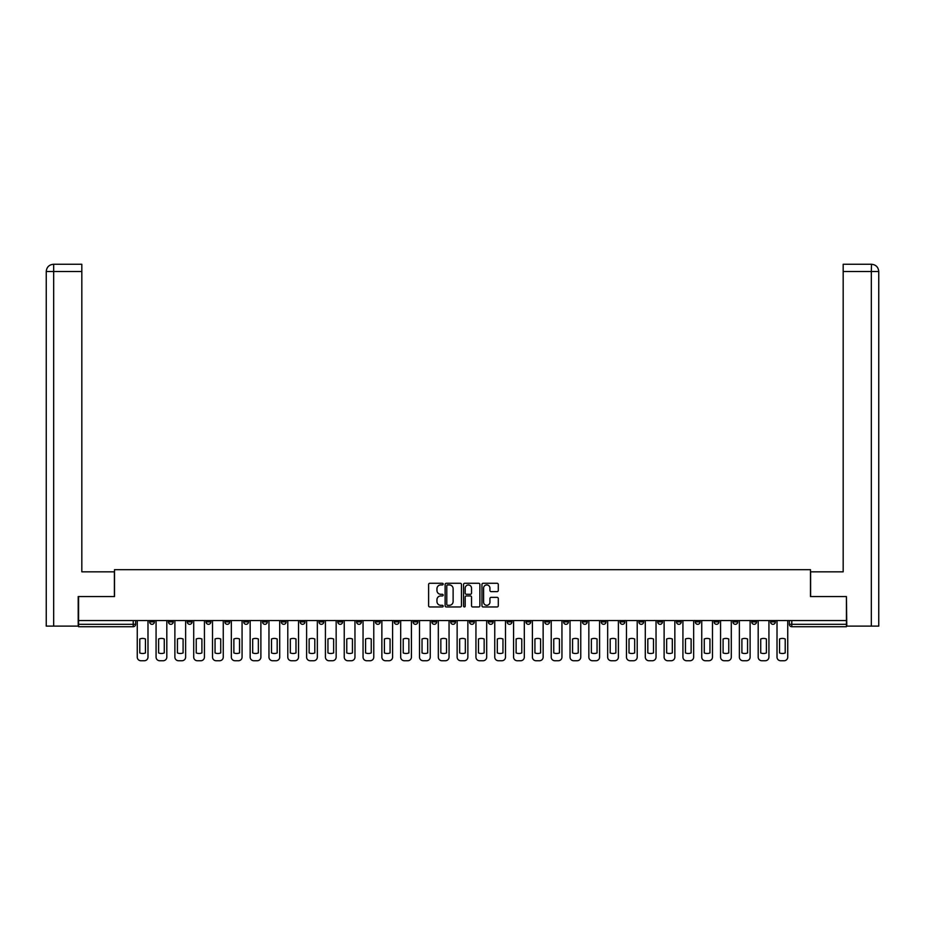 <?xml version="1.0" encoding="UTF-8"?>
<svg xmlns="http://www.w3.org/2000/svg" width="925" height="925" viewBox="0 0 925 925"><rect width="100%" height="100%" fill="white"/><g stroke="black" fill="none" stroke-linecap="round" stroke-linejoin="round"><path stroke-width="1.39" d="M443.202 584.103A0.833 0.833 0 0 0 442.37 583.282L429.79 583.282A1.179 1.179 0 0 0 428.61 584.461L428.61 605.771A1.179 1.179 0 0 0 429.79 606.962L442.37 606.962A0.833 0.833 0 0 0 443.202 606.129A0.833 0.833 0 0 0 442.37 605.297L440.739 605.297A3.792 3.792 0 0 1 436.958 601.516L436.958 599.735A3.792 3.792 0 0 1 440.739 595.943L442.37 595.943A0.833 0.833 0 0 0 443.202 595.122A0.833 0.833 0 0 0 442.37 594.289L440.739 594.289A3.792 3.792 0 0 1 436.958 590.497L436.958 588.728A3.792 3.792 0 0 1 440.739 584.935L442.37 584.935A0.833 0.833 0 0 0 443.202 584.103M770.56 620.571L770.56 621.901L775.381 621.901A2.417 2.417 0 0 1 772.965 624.306A2.417 2.417 0 0 1 770.56 621.901L770.56 620.571M657.663 620.571L657.663 621.901L662.485 621.901A2.417 2.417 0 0 1 660.068 624.306A2.417 2.417 0 0 1 657.663 621.901L657.663 620.571M638.84 620.571L638.84 621.901L643.673 621.901A2.417 2.417 0 0 1 641.256 624.306A2.417 2.417 0 0 1 638.84 621.901L638.84 620.571M525.943 620.571L525.943 621.901L530.765 621.901A2.417 2.417 0 0 1 528.36 624.306A2.417 2.417 0 0 1 525.943 621.901L525.943 620.571M507.131 620.571L507.131 621.901L511.953 621.901A2.417 2.417 0 0 1 509.536 624.306A2.417 2.417 0 0 1 507.131 621.901L507.131 620.571M488.308 620.571L488.308 621.901L493.141 621.901A2.417 2.417 0 0 1 490.724 624.306A2.417 2.417 0 0 1 488.308 621.901L488.308 620.571M450.683 620.571L450.683 621.901L455.505 621.901A2.417 2.417 0 0 1 453.088 624.306A2.417 2.417 0 0 1 450.683 621.901L450.683 620.571M413.047 621.901L413.047 620.571L413.047 621.901A2.417 2.417 0 0 0 415.464 624.306A2.417 2.417 0 0 1 413.047 621.901L417.869 621.901A2.417 2.417 0 0 1 415.464 624.306A2.417 2.417 0 0 0 417.869 621.901L417.869 620.571L417.869 621.901M394.235 621.901L394.235 620.571L394.235 621.901A2.417 2.417 0 0 0 396.64 624.306A2.417 2.417 0 0 1 394.235 621.901L399.057 621.901A2.417 2.417 0 0 1 396.64 624.306M375.411 621.901L375.411 620.571L375.411 621.901A2.417 2.417 0 0 0 377.828 624.306A2.417 2.417 0 0 1 375.411 621.901L380.244 621.901A2.417 2.417 0 0 1 377.828 624.306A2.417 2.417 0 0 0 380.244 621.901L380.244 620.571L380.244 621.901M356.599 620.571L356.599 621.901L361.421 621.901A2.417 2.417 0 0 1 359.016 624.306A2.417 2.417 0 0 1 356.599 621.901L356.599 620.571M337.787 620.571L337.787 621.901L342.608 621.901A2.417 2.417 0 0 1 340.192 624.306A2.417 2.417 0 0 1 337.787 621.901L337.787 620.571M318.963 620.571L318.963 621.901L323.785 621.901A2.417 2.417 0 0 1 321.38 624.306A2.417 2.417 0 0 1 318.963 621.901L318.963 620.571M300.151 621.901L300.151 620.571L300.151 621.901A2.417 2.417 0 0 0 302.556 624.306A2.417 2.417 0 0 1 300.151 621.901L304.972 621.901A2.417 2.417 0 0 1 302.556 624.306M262.515 621.901L262.515 620.571L262.515 621.901A2.417 2.417 0 0 0 264.932 624.306A2.417 2.417 0 0 1 262.515 621.901L267.337 621.901A2.417 2.417 0 0 1 264.932 624.306A2.417 2.417 0 0 0 267.337 621.901L267.337 620.571L267.337 621.901M243.703 621.901L243.703 620.571L243.703 621.901A2.417 2.417 0 0 0 246.108 624.306A2.417 2.417 0 0 1 243.703 621.901L248.524 621.901A2.417 2.417 0 0 1 246.108 624.306A2.417 2.417 0 0 0 248.524 621.901L248.524 620.571L248.524 621.901M224.879 621.901L224.879 620.571L224.879 621.901A2.417 2.417 0 0 0 227.296 624.306A2.417 2.417 0 0 1 224.879 621.901L229.712 621.901A2.417 2.417 0 0 1 227.296 624.306A2.417 2.417 0 0 0 229.712 621.901L229.712 620.571L229.712 621.901M206.067 621.901L206.067 620.571L206.067 621.901A2.417 2.417 0 0 0 208.483 624.306A2.417 2.417 0 0 1 206.067 621.901L210.888 621.901A2.417 2.417 0 0 1 208.483 624.306M187.255 621.901L187.255 620.571L187.255 621.901A2.417 2.417 0 0 0 189.66 624.306A2.417 2.417 0 0 1 187.255 621.901L192.076 621.901A2.417 2.417 0 0 1 189.66 624.306A2.417 2.417 0 0 0 192.076 621.901L192.076 620.571L192.076 621.901M168.431 621.901L168.431 620.571L168.431 621.901A2.417 2.417 0 0 0 170.847 624.306A2.417 2.417 0 0 1 168.431 621.901L173.264 621.901A2.417 2.417 0 0 1 170.847 624.306A2.417 2.417 0 0 0 173.264 621.901L173.264 620.571L173.264 621.901M497.095 591.63A1.179 1.179 0 0 0 498.286 590.439L498.286 584.461A1.179 1.179 0 0 0 497.095 583.282L483.127 583.282A1.179 1.179 0 0 0 481.948 584.461L481.948 605.771A1.179 1.179 0 0 0 483.127 606.962L497.095 606.962A1.179 1.179 0 0 0 498.286 605.771L498.286 598.556A1.179 1.179 0 0 0 497.095 597.365L491.117 597.365A1.179 1.179 0 0 0 489.938 598.556L489.938 602.129A3.168 3.168 0 0 1 486.77 605.297A3.168 3.168 0 0 1 483.602 602.129L483.602 588.103A3.168 3.168 0 0 1 486.77 584.935A3.168 3.168 0 0 1 489.938 588.103L489.938 590.439A1.179 1.179 0 0 0 491.117 591.63L497.095 591.63M53.673 626.121L46.25 626.121L46.25 271.499C46.678 267.105 49.094 264.7 53.477 264.261L81.828 264.261L81.828 271.499L53.673 271.499L53.673 626.121L78.209 626.121L78.209 596.567L114.515 596.567L114.515 569.673L810.485 569.673L810.485 596.567L846.421 596.567L846.421 620.571L78.579 620.571L78.579 624.306L135.628 624.306L135.628 620.571M78.579 596.567L78.579 620.571M461.459 584.461A1.179 1.179 0 0 0 460.28 583.282L446.312 583.282A1.179 1.179 0 0 0 445.122 584.461L445.122 605.771A1.179 1.179 0 0 0 446.312 606.962L460.28 606.962A1.179 1.179 0 0 0 461.459 605.771L461.459 584.461M464.72 583.282L478.688 583.282A1.179 1.179 0 0 1 479.878 584.461L479.878 605.771A1.179 1.179 0 0 1 478.688 606.962L472.71 606.962A1.179 1.179 0 0 1 471.53 605.771L471.53 597.134A1.179 1.179 0 0 0 470.339 595.943L466.373 595.943A1.179 1.179 0 0 0 465.194 597.134L465.194 606.129A0.833 0.833 0 0 1 464.362 606.962A0.833 0.833 0 0 1 463.541 606.129L463.541 584.461A1.179 1.179 0 0 1 464.72 583.282M789.372 620.571L789.372 624.306L846.421 624.306L846.421 626.722L791.788 626.722A2.417 2.417 0 0 1 789.372 624.306A2.417 2.417 0 0 0 791.788 626.722L791.788 620.571M846.421 620.571L846.421 624.306M135.628 624.306A2.417 2.417 0 0 1 133.212 626.722L78.579 626.722L78.579 624.306M775.381 620.571L775.381 621.901A2.417 2.417 0 0 1 772.965 624.306M756.569 620.571L756.569 621.901A2.417 2.417 0 0 1 754.153 624.306A2.417 2.417 0 0 1 751.736 621.901L756.569 621.901M751.736 620.571L751.736 621.901M737.745 620.571L737.745 621.901A2.417 2.417 0 0 1 735.34 624.306A2.417 2.417 0 0 1 732.924 621.901L737.745 621.901M732.924 620.571L732.924 621.901M718.933 620.571L718.933 621.901A2.417 2.417 0 0 1 716.517 624.306A2.417 2.417 0 0 1 714.112 621.901A2.417 2.417 0 0 0 716.517 624.306M714.112 620.571L714.112 621.901L718.933 621.901M700.121 620.571L700.121 621.901A2.417 2.417 0 0 1 697.704 624.306A2.417 2.417 0 0 1 695.288 621.901L700.121 621.901M695.288 620.571L695.288 621.901M681.297 620.571L681.297 621.901A2.417 2.417 0 0 1 678.892 624.306A2.417 2.417 0 0 1 676.476 621.901L681.297 621.901M676.476 620.571L676.476 621.901M662.485 620.571L662.485 621.901M643.673 620.571L643.673 621.901L643.673 620.571M624.849 620.571L624.849 621.901A2.417 2.417 0 0 1 622.444 624.306A2.417 2.417 0 0 1 620.028 621.901L624.849 621.901M620.028 620.571L620.028 621.901M606.037 620.571L606.037 621.901A2.417 2.417 0 0 1 603.62 624.306A2.417 2.417 0 0 1 601.215 621.901L606.037 621.901M601.215 620.571L601.215 621.901M587.213 620.571L587.213 621.901A2.417 2.417 0 0 1 584.808 624.306A2.417 2.417 0 0 1 582.392 621.901L587.213 621.901M582.392 620.571L582.392 621.901M568.401 620.571L568.401 621.901A2.417 2.417 0 0 1 565.984 624.306A2.417 2.417 0 0 1 563.579 621.901L568.401 621.901M563.579 620.571L563.579 621.901M549.589 620.571L549.589 621.901A2.417 2.417 0 0 1 547.172 624.306A2.417 2.417 0 0 1 544.756 621.901L549.589 621.901M544.756 620.571L544.756 621.901M530.765 620.571L530.765 621.901A2.417 2.417 0 0 1 528.36 624.306M511.953 620.571L511.953 621.901M493.141 621.901L493.141 620.571L493.141 621.901A2.417 2.417 0 0 1 490.724 624.306M474.317 620.571L474.317 621.901A2.417 2.417 0 0 1 471.912 624.306A2.417 2.417 0 0 1 469.495 621.901A2.417 2.417 0 0 0 471.912 624.306A2.417 2.417 0 0 0 474.317 621.901L469.495 621.901L469.495 620.571M455.505 621.901L455.505 620.571L455.505 621.901A2.417 2.417 0 0 1 453.088 624.306M436.692 620.571L436.692 621.901A2.417 2.417 0 0 1 434.276 624.306A2.417 2.417 0 0 1 431.859 621.901A2.417 2.417 0 0 0 434.276 624.306M431.859 620.571L431.859 621.901L436.692 621.901M399.057 620.571L399.057 621.901L399.057 620.571M361.421 621.901L361.421 620.571L361.421 621.901A2.417 2.417 0 0 1 359.016 624.306M342.608 621.901L342.608 620.571L342.608 621.901A2.417 2.417 0 0 1 340.192 624.306M323.785 621.901L323.785 620.571L323.785 621.901A2.417 2.417 0 0 1 321.38 624.306M304.972 620.571L304.972 621.901L304.972 620.571M286.16 621.901L286.16 620.571L286.16 621.901A2.417 2.417 0 0 1 283.744 624.306A2.417 2.417 0 0 1 281.327 621.901L286.16 621.901A2.417 2.417 0 0 1 283.744 624.306M281.327 620.571L281.327 621.901M210.888 620.571L210.888 621.901L210.888 620.571M154.44 620.571L154.44 621.901A2.417 2.417 0 0 1 152.035 624.306A2.417 2.417 0 0 1 149.619 621.901A2.417 2.417 0 0 0 152.035 624.306A2.417 2.417 0 0 0 154.44 621.901L154.44 620.571M149.619 620.571L149.619 621.901L154.44 621.901M447.608 584.935A0.833 0.833 0 0 0 446.787 585.768L446.787 604.476A0.833 0.833 0 0 0 447.608 605.297L449.33 605.297A3.792 3.792 0 0 0 453.123 601.516L453.123 588.728A3.792 3.792 0 0 0 449.33 584.935L447.608 584.935M471.53 588.161A3.168 3.168 0 0 0 468.362 584.993A3.168 3.168 0 0 0 465.194 588.161L465.194 593.11A1.179 1.179 0 0 0 466.373 594.289L470.339 594.289A1.179 1.179 0 0 0 471.53 593.11L471.53 588.161M139.791 638.978L139.791 652.946L139.791 638.978A7.539 7.539 0 0 1 145.456 638.978A7.539 7.539 0 0 0 139.791 638.978M145.456 652.946L145.456 638.978L145.456 652.946A7.539 7.539 0 0 1 139.791 652.946M137.258 657.12L137.258 620.571L137.258 657.12A3.619 3.619 0 0 0 140.877 660.739L144.369 660.739A3.619 3.619 0 0 0 147.988 657.12L147.988 620.571L147.988 657.12M140.877 660.739L144.369 660.739M158.603 638.978L158.603 652.946L158.603 638.978A7.539 7.539 0 0 1 164.268 638.978A7.539 7.539 0 0 0 158.603 638.978M164.268 652.946L164.268 638.978L164.268 652.946A7.539 7.539 0 0 1 158.603 652.946M156.071 657.12L156.071 620.571L156.071 657.12A3.619 3.619 0 0 0 159.69 660.739L163.193 660.739A3.619 3.619 0 0 0 166.812 657.12L166.812 620.571L166.812 657.12M177.427 638.978L177.427 652.946L177.427 638.978A7.539 7.539 0 0 1 183.092 638.978A7.539 7.539 0 0 0 177.427 638.978M183.092 652.946L183.092 638.978L183.092 652.946A7.539 7.539 0 0 1 177.427 652.946M174.883 657.12L174.883 620.571L174.883 657.12A3.619 3.619 0 0 0 178.502 660.739L182.005 660.739A3.619 3.619 0 0 0 185.624 657.12L185.624 620.571L185.624 657.12M114.399 596.567L114.399 571.835L81.828 571.835L81.828 271.499M53.673 264.261L53.673 271.499L46.25 271.499L46.25 553.751L46.25 271.499C46.678 267.117 49.083 264.7 53.488 264.261M810.601 596.567L810.601 571.835L843.172 571.835L843.172 264.261L871.5 264.261L871.327 271.499L843.172 271.499M878.75 626.121L878.75 553.751L878.75 626.121L846.791 626.121L846.421 596.567M871.327 626.121L871.327 271.499L878.75 271.499L878.75 553.751L878.75 271.499C878.322 267.105 875.906 264.7 871.523 264.261M159.69 660.739L163.193 660.739M178.502 660.739L182.005 660.739M196.239 638.978L196.239 652.946L196.239 638.978A7.539 7.539 0 0 1 201.904 638.978L201.904 652.946A7.539 7.539 0 0 1 196.239 652.946M193.707 657.12L193.707 620.571L193.707 657.12A3.619 3.619 0 0 0 197.326 660.739L200.817 660.739A3.619 3.619 0 0 0 204.437 657.12L204.437 620.571L204.437 657.12M215.051 638.978L215.051 652.946L215.051 638.978A7.539 7.539 0 0 1 220.728 638.978L220.728 652.946A7.539 7.539 0 0 1 215.051 652.946M212.519 657.12L212.519 620.571L212.519 657.12A3.619 3.619 0 0 0 216.138 660.739L219.641 660.739A3.619 3.619 0 0 0 223.26 657.12L223.26 620.571L223.26 657.12M233.875 638.978L233.875 652.946A7.539 7.539 0 0 0 239.54 652.946A7.539 7.539 0 0 1 233.875 652.946L233.875 638.978A7.539 7.539 0 0 1 239.54 638.978A7.539 7.539 0 0 0 233.875 638.978M239.54 638.978L239.54 652.946L239.54 638.978M231.343 657.12L231.343 620.571L231.343 657.12A3.619 3.619 0 0 0 234.95 660.739L238.453 660.739A3.619 3.619 0 0 0 242.073 657.12L242.073 620.571L242.073 657.12M201.904 638.978L201.904 652.946M197.326 660.739L200.817 660.739M220.728 638.978L220.728 652.946M216.138 660.739L219.641 660.739M234.95 660.739L238.453 660.739M252.687 638.978L252.687 652.946A7.539 7.539 0 0 0 258.353 652.946A7.539 7.539 0 0 1 252.687 652.946L252.687 638.978A7.539 7.539 0 0 1 258.353 638.978A7.539 7.539 0 0 0 252.687 638.978M258.353 638.978L258.353 652.946L258.353 638.978M250.155 657.12L250.155 620.571L250.155 657.12A3.619 3.619 0 0 0 253.774 660.739L257.266 660.739A3.619 3.619 0 0 0 260.885 657.12L260.885 620.571L260.885 657.12M253.774 660.739L257.266 660.739M271.499 638.978L271.499 652.946A7.539 7.539 0 0 0 277.176 652.946A7.539 7.539 0 0 1 271.499 652.946L271.499 638.978A7.539 7.539 0 0 1 277.176 638.978L277.176 652.946L277.176 638.978M268.967 657.12L268.967 620.571L268.967 657.12A3.619 3.619 0 0 0 272.586 660.739L276.089 660.739A3.619 3.619 0 0 0 279.708 657.12L279.708 620.571L279.708 657.12M272.586 660.739L276.089 660.739M290.323 638.978L290.323 652.946A7.539 7.539 0 0 0 295.988 652.946A7.539 7.539 0 0 1 290.323 652.946L290.323 638.978A7.539 7.539 0 0 1 295.988 638.978A7.539 7.539 0 0 0 290.323 638.978M295.988 638.978L295.988 652.946L295.988 638.978M287.791 657.12L287.791 620.571L287.791 657.12A3.619 3.619 0 0 0 291.41 660.739L294.902 660.739A3.619 3.619 0 0 0 298.521 657.12L298.521 620.571L298.521 657.12M291.41 660.739L294.902 660.739M309.135 638.978L309.135 652.946A7.539 7.539 0 0 0 314.801 652.946A7.539 7.539 0 0 1 309.135 652.946L309.135 638.978A7.539 7.539 0 0 1 314.801 638.978L314.801 652.946L314.801 638.978M306.603 657.12L306.603 620.571L306.603 657.12A3.619 3.619 0 0 0 310.222 660.739L313.714 660.739A3.619 3.619 0 0 0 317.333 657.12L317.333 620.571L317.333 657.12M310.222 660.739L313.714 660.739M327.947 638.978L327.947 652.946A7.539 7.539 0 0 0 333.624 652.946A7.539 7.539 0 0 1 327.947 652.946L327.947 638.978A7.539 7.539 0 0 1 333.624 638.978A7.539 7.539 0 0 0 327.947 638.978M333.624 638.978L333.624 652.946L333.624 638.978M325.415 657.12L325.415 620.571L325.415 657.12A3.619 3.619 0 0 0 329.034 660.739L332.538 660.739A3.619 3.619 0 0 0 336.157 657.12L336.157 620.571L336.157 657.12M346.771 638.978L346.771 652.946A7.539 7.539 0 0 0 352.437 652.946A7.539 7.539 0 0 1 346.771 652.946L346.771 638.978A7.539 7.539 0 0 1 352.437 638.978A7.539 7.539 0 0 0 346.771 638.978M352.437 638.978L352.437 652.946L352.437 638.978M344.239 657.12L344.239 620.571L344.239 657.12A3.619 3.619 0 0 0 347.858 660.739L351.35 660.739A3.619 3.619 0 0 0 354.969 657.12L354.969 620.571L354.969 657.12M365.583 638.978L365.583 652.946L365.583 638.978A7.539 7.539 0 0 1 371.249 638.978A7.539 7.539 0 0 0 365.583 638.978M371.249 652.946L371.249 638.978L371.249 652.946A7.539 7.539 0 0 1 365.583 652.946M363.051 657.12L363.051 620.571L363.051 657.12A3.619 3.619 0 0 0 366.67 660.739L370.162 660.739A3.619 3.619 0 0 0 373.781 657.12L373.781 620.571L373.781 657.12M384.395 638.978L384.395 652.946A7.539 7.539 0 0 0 390.072 652.946A7.539 7.539 0 0 1 384.395 652.946L384.395 638.978A7.539 7.539 0 0 1 390.072 638.978L390.072 652.946L390.072 638.978M381.863 657.12L381.863 620.571L381.863 657.12A3.619 3.619 0 0 0 385.482 660.739L388.986 660.739A3.619 3.619 0 0 0 392.605 657.12L392.605 620.571L392.605 657.12M403.219 638.978L403.219 652.946A7.539 7.539 0 0 0 408.885 652.946A7.539 7.539 0 0 1 403.219 652.946L403.219 638.978A7.539 7.539 0 0 1 408.885 638.978L408.885 652.946L408.885 638.978M400.687 657.12L400.687 620.571L400.687 657.12A3.619 3.619 0 0 0 404.306 660.739L407.798 660.739A3.619 3.619 0 0 0 411.417 657.12L411.417 620.571L411.417 657.12M422.031 638.978L422.031 652.946A7.539 7.539 0 0 0 427.697 652.946A7.539 7.539 0 0 1 422.031 652.946L422.031 638.978A7.539 7.539 0 0 1 427.697 638.978L427.697 652.946L427.697 638.978M419.499 657.12L419.499 620.571L419.499 657.12A3.619 3.619 0 0 0 423.118 660.739L426.622 660.739A3.619 3.619 0 0 0 430.241 657.12L430.241 620.571L430.241 657.12M329.034 660.739L332.538 660.739M347.858 660.739L351.35 660.739M366.67 660.739L370.162 660.739M385.482 660.739L388.986 660.739M404.306 660.739L407.798 660.739M423.118 660.739L426.622 660.739M440.843 638.978L440.843 652.946A7.539 7.539 0 0 0 446.521 652.946A7.539 7.539 0 0 1 440.843 652.946L440.843 638.978A7.539 7.539 0 0 1 446.521 638.978L446.521 652.946L446.521 638.978M438.311 657.12L438.311 620.571L438.311 657.12A3.619 3.619 0 0 0 441.93 660.739L445.434 660.739A3.619 3.619 0 0 0 449.053 657.12L449.053 620.571L449.053 657.12M441.93 660.739L445.434 660.739M459.667 638.978L459.667 652.946A7.539 7.539 0 0 0 465.333 652.946A7.539 7.539 0 0 1 459.667 652.946L459.667 638.978A7.539 7.539 0 0 1 465.333 638.978L465.333 652.946L465.333 638.978M457.135 657.12L457.135 620.571L457.135 657.12A3.619 3.619 0 0 0 460.754 660.739L464.246 660.739A3.619 3.619 0 0 0 467.865 657.12L467.865 620.571L467.865 657.12M460.754 660.739L464.246 660.739M478.479 638.978L478.479 652.946A7.539 7.539 0 0 0 484.157 652.946A7.539 7.539 0 0 1 478.479 652.946L478.479 638.978A7.539 7.539 0 0 1 484.157 638.978L484.157 652.946L484.157 638.978M475.947 657.12L475.947 620.571L475.947 657.12A3.619 3.619 0 0 0 479.566 660.739L483.07 660.739A3.619 3.619 0 0 0 486.689 657.12L486.689 620.571L486.689 657.12M479.566 660.739L483.07 660.739M497.303 638.978L497.303 652.946A7.539 7.539 0 0 0 502.969 652.946A7.539 7.539 0 0 1 497.303 652.946L497.303 638.978A7.539 7.539 0 0 1 502.969 638.978A7.539 7.539 0 0 0 497.303 638.978M502.969 638.978L502.969 652.946L502.969 638.978M494.759 657.12L494.759 620.571L494.759 657.12A3.619 3.619 0 0 0 498.378 660.739L501.882 660.739A3.619 3.619 0 0 0 505.501 657.12L505.501 620.571L505.501 657.12M498.378 660.739L501.882 660.739M516.115 638.978L516.115 652.946A7.539 7.539 0 0 0 521.781 652.946A7.539 7.539 0 0 1 516.115 652.946L516.115 638.978A7.539 7.539 0 0 1 521.781 638.978A7.539 7.539 0 0 0 516.115 638.978M521.781 638.978L521.781 652.946L521.781 638.978M513.583 657.12L513.583 620.571L513.583 657.12A3.619 3.619 0 0 0 517.202 660.739L520.694 660.739A3.619 3.619 0 0 0 524.313 657.12L524.313 620.571L524.313 657.12M517.202 660.739L520.694 660.739M534.928 638.978L534.928 652.946A7.539 7.539 0 0 0 540.605 652.946A7.539 7.539 0 0 1 534.928 652.946L534.928 638.978A7.539 7.539 0 0 1 540.605 638.978A7.539 7.539 0 0 0 534.928 638.978M540.605 638.978L540.605 652.946L540.605 638.978M532.395 657.12L532.395 620.571L532.395 657.12A3.619 3.619 0 0 0 536.014 660.739L539.518 660.739A3.619 3.619 0 0 0 543.137 657.12L543.137 620.571L543.137 657.12M536.014 660.739L539.518 660.739M553.751 638.978L553.751 652.946A7.539 7.539 0 0 0 559.417 652.946A7.539 7.539 0 0 1 553.751 652.946L553.751 638.978A7.539 7.539 0 0 1 559.417 638.978A7.539 7.539 0 0 0 553.751 638.978M559.417 638.978L559.417 652.946L559.417 638.978M551.219 657.12L551.219 620.571L551.219 657.12A3.619 3.619 0 0 0 554.838 660.739L558.33 660.739A3.619 3.619 0 0 0 561.949 657.12L561.949 620.571L561.949 657.12M554.838 660.739L558.33 660.739M572.563 638.978L572.563 652.946A7.539 7.539 0 0 0 578.229 652.946A7.539 7.539 0 0 1 572.563 652.946L572.563 638.978A7.539 7.539 0 0 1 578.229 638.978L578.229 652.946L578.229 638.978M570.031 657.12L570.031 620.571L570.031 657.12A3.619 3.619 0 0 0 573.65 660.739L577.142 660.739A3.619 3.619 0 0 0 580.761 657.12L580.761 620.571L580.761 657.12M573.65 660.739L577.142 660.739M591.376 638.978L591.376 652.946A7.539 7.539 0 0 0 597.053 652.946A7.539 7.539 0 0 1 591.376 652.946L591.376 638.978A7.539 7.539 0 0 1 597.053 638.978L597.053 652.946L597.053 638.978M588.843 657.12L588.843 620.571L588.843 657.12A3.619 3.619 0 0 0 592.462 660.739L595.966 660.739A3.619 3.619 0 0 0 599.585 657.12L599.585 620.571L599.585 657.12M592.462 660.739L595.966 660.739M610.199 638.978L610.199 652.946A7.539 7.539 0 0 0 615.865 652.946A7.539 7.539 0 0 1 610.199 652.946L610.199 638.978A7.539 7.539 0 0 1 615.865 638.978L615.865 652.946L615.865 638.978M607.667 657.12L607.667 620.571L607.667 657.12A3.619 3.619 0 0 0 611.286 660.739L614.778 660.739A3.619 3.619 0 0 0 618.397 657.12L618.397 620.571L618.397 657.12M611.286 660.739L614.778 660.739M629.012 638.978L629.012 652.946A7.539 7.539 0 0 0 634.677 652.946A7.539 7.539 0 0 1 629.012 652.946L629.012 638.978A7.539 7.539 0 0 1 634.677 638.978L634.677 652.946L634.677 638.978M626.479 657.12L626.479 620.571L626.479 657.12A3.619 3.619 0 0 0 630.098 660.739L633.59 660.739A3.619 3.619 0 0 0 637.209 657.12L637.209 620.571L637.209 657.12M630.098 660.739L633.59 660.739M647.824 638.978L647.824 652.946A7.539 7.539 0 0 0 653.501 652.946A7.539 7.539 0 0 1 647.824 652.946L647.824 638.978A7.539 7.539 0 0 1 653.501 638.978L653.501 652.946L653.501 638.978M645.292 657.12L645.292 620.571L645.292 657.12A3.619 3.619 0 0 0 648.911 660.739L652.414 660.739A3.619 3.619 0 0 0 656.033 657.12L656.033 620.571L656.033 657.12M648.911 660.739L652.414 660.739M666.647 638.978L666.647 652.946L666.647 638.978A7.539 7.539 0 0 1 672.313 638.978L672.313 652.946A7.539 7.539 0 0 1 666.647 652.946M664.115 657.12L664.115 620.571L664.115 657.12A3.619 3.619 0 0 0 667.734 660.739L671.226 660.739A3.619 3.619 0 0 0 674.845 657.12L674.845 620.571L674.845 657.12M672.313 638.978L672.313 652.946M667.734 660.739L671.226 660.739M685.46 638.978L685.46 652.946L685.46 638.978A7.539 7.539 0 0 1 691.125 638.978A7.539 7.539 0 0 0 685.46 638.978M691.125 652.946L691.125 638.978L691.125 652.946A7.539 7.539 0 0 1 685.46 652.946M682.928 657.12L682.928 620.571L682.928 657.12A3.619 3.619 0 0 0 686.547 660.739L690.05 660.739A3.619 3.619 0 0 0 693.657 657.12L693.657 620.571L693.657 657.12M686.547 660.739L690.05 660.739M704.272 638.978L704.272 652.946A7.539 7.539 0 0 0 709.949 652.946A7.539 7.539 0 0 1 704.272 652.946L704.272 638.978A7.539 7.539 0 0 1 709.949 638.978L709.949 652.946L709.949 638.978M701.74 657.12L701.74 620.571L701.74 657.12A3.619 3.619 0 0 0 705.359 660.739L708.862 660.739A3.619 3.619 0 0 0 712.481 657.12L712.481 620.571L712.481 657.12M705.359 660.739L708.862 660.739M723.096 638.978L723.096 652.946A7.539 7.539 0 0 0 728.761 652.946A7.539 7.539 0 0 1 723.096 652.946L723.096 638.978A7.539 7.539 0 0 1 728.761 638.978L728.761 652.946L728.761 638.978M720.563 657.12L720.563 620.571L720.563 657.12A3.619 3.619 0 0 0 724.183 660.739L727.674 660.739A3.619 3.619 0 0 0 731.293 657.12L731.293 620.571L731.293 657.12M724.183 660.739L727.674 660.739M741.908 638.978L741.908 652.946A7.539 7.539 0 0 0 747.573 652.946A7.539 7.539 0 0 1 741.908 652.946L741.908 638.978A7.539 7.539 0 0 1 747.573 638.978A7.539 7.539 0 0 0 741.908 638.978M747.573 638.978L747.573 652.946L747.573 638.978M739.376 657.12L739.376 620.571L739.376 657.12A3.619 3.619 0 0 0 742.995 660.739L746.498 660.739A3.619 3.619 0 0 0 750.117 657.12L750.117 620.571L750.117 657.12M742.995 660.739L746.498 660.739M760.732 638.978L760.732 652.946A7.539 7.539 0 0 0 766.397 652.946A7.539 7.539 0 0 1 760.732 652.946L760.732 638.978A7.539 7.539 0 0 1 766.397 638.978L766.397 652.946L766.397 638.978M758.188 657.12L758.188 620.571L758.188 657.12A3.619 3.619 0 0 0 761.807 660.739L765.31 660.739A3.619 3.619 0 0 0 768.929 657.12L768.929 620.571L768.929 657.12M761.807 660.739L765.31 660.739M779.544 638.978L779.544 652.946A7.539 7.539 0 0 0 785.209 652.946A7.539 7.539 0 0 1 779.544 652.946L779.544 638.978A7.539 7.539 0 0 1 785.209 638.978A7.539 7.539 0 0 0 779.544 638.978M785.209 638.978L785.209 652.946L785.209 638.978M777.012 657.12L777.012 620.571L777.012 657.12A3.619 3.619 0 0 0 780.631 660.739L784.122 660.739A3.619 3.619 0 0 0 787.742 657.12L787.742 620.571L787.742 657.12M780.631 660.739L784.122 660.739M133.212 620.571L133.212 626.722M46.25 271.499L46.25 553.751"/></g></svg>
